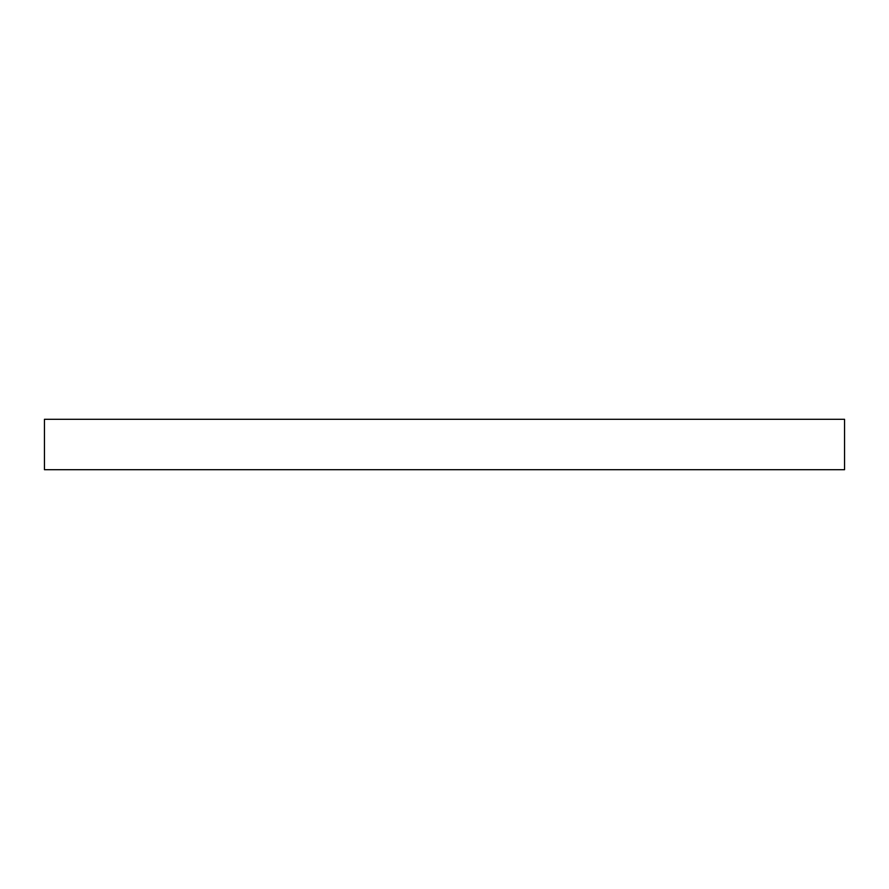 <?xml version="1.0" encoding="UTF-8"?>
<svg xmlns="http://www.w3.org/2000/svg" width="889" height="889" viewBox="0 0 889 889"><rect width="100%" height="100%" fill="white"/><g stroke="black" fill="none" stroke-linecap="round" stroke-linejoin="round"><path stroke-width="1.33" d="M44.45 419.297L844.55 419.297L844.55 469.703L44.45 469.703L44.45 419.297"/></g></svg>
